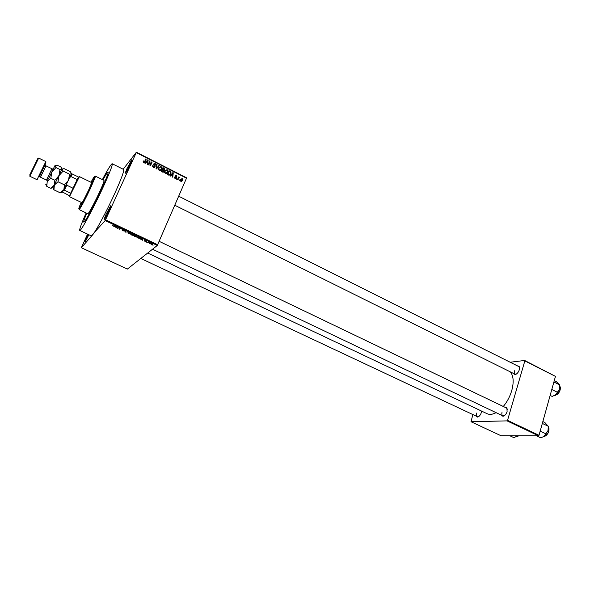 <?xml version="1.0" encoding="UTF-8"?>
<svg xmlns="http://www.w3.org/2000/svg" width="590" height="590" viewBox="0 0 590 590"><rect width="100%" height="100%" fill="white"/><g stroke="black" fill="none" stroke-linecap="round" stroke-linejoin="round"><path stroke-width="0.89" d="M130.279 164.411C127.204 170.827 125.508 173.74 125.198 173.143L126.983 168.593L131.777 159.743C132.418 159.182 131.917 160.738 130.279 164.411M131.607 161.277L126.297 172.096M109.054 210.851C106.016 217.216 104.356 220.055 104.083 219.362L106.045 214.377L110.706 205.733C111.392 205.15 110.839 206.861 109.054 210.851M110.581 207.238L105.19 218.352M88.854 234.739C86.354 239.901 85.019 242.202 84.849 241.642L87.976 234.326M88.559 234.599L85.978 240.351M481.617 411.105L481.329 412.617C480.385 415.249 479.073 416.739 477.406 417.086L475.946 416.016M476.764 413.007C476.263 414.881 476.462 416.105 477.354 416.68L478.66 416.606M517.275 365.793L519.156 366.368L519.303 369.812C518.286 372.622 516.84 374.207 514.967 374.569L513.411 373.418M514.244 370.608L514.878 374.141L516.353 374.075M504.966 407.284L506.906 407.852L507.098 411.606C506.124 414.357 504.73 415.913 502.916 416.282L501.271 415.124M502.083 412.026C501.589 413.959 501.817 415.227 502.791 415.839L504.339 415.729M86.147 212.946C81.405 223.669 79.274 229.51 79.746 230.454C80.535 232.054 93.095 208.993 102.837 187.841C109.615 173.032 112.742 165.001 112.218 163.755C111.215 163.865 107.933 169.146 102.372 179.589M87.563 234.127L81.346 247.719L92.453 235.056C95.735 231.546 106.584 211.404 114.674 193.645C121.348 178.859 124.32 170.798 123.598 169.455L123.576 169.441M503.292 406.481C507.112 401.901 509.93 396.627 511.722 390.676C514.001 382.209 513.543 375.955 510.365 371.899M86.723 213.219C84.414 218.72 83.433 221.678 83.78 222.091C84.392 223.256 93.788 205.991 101.052 190.216C106.148 179.095 108.501 173.047 108.125 172.081C107.609 172.007 105.883 174.603 102.948 179.869C105.883 174.603 107.609 172.007 108.125 172.081C108.501 173.047 106.148 179.095 101.052 190.216C93.788 205.991 84.392 223.256 83.78 222.091C83.433 221.678 84.414 218.72 86.723 213.219M123.177 169.242L136.379 152.22L186.654 177.826L157.294 245.462L105.168 220.549L105.558 219.819L157.7 244.762M151.099 244.319L150.679 243.382L151.91 243.655L152.567 244.489L151.151 244.201M148.009 242.829L147.633 242.645L148.4 242.003L149.565 242.593L148.009 242.829L148.348 242.048M145.022 241.421L144.344 240.772L145.789 241.48L144.816 240.477L146.46 241.347L145.147 240.668L146.187 241.649L145.074 241.295M138.267 238.176L137.153 237.645L138.171 236.73L139.83 237.549L140.228 238.404L138.326 238.043M132.057 235.211L130.869 234.643L131.865 233.714L133.864 235.027L133.237 235.019L133.37 235.565L132.116 235.078M125.891 232.268L125.346 230.602L125.795 232.062L128.082 231.907L126.009 232.01M117.661 228.337L117.27 228.153L118.207 227.187L119.505 228.942L120.648 228.359L119.704 229.318L118.406 227.57L117.661 228.337L118.155 227.246M112.181 225.645L113.332 226.022L114.534 225.432L113.664 226.236L112.307 225.358M81.346 247.719L127.374 269.062L157.294 245.462M79.768 230.469L91.266 235.867L105.168 220.549M114.408 226.789L116.112 226.184L116.827 227.947L114.549 226.486M122.794 230.808L121.835 229.879L123.885 230.926L122.477 229.473L124.579 230.638L122.794 229.687L124.269 231.11L122.853 230.675M127.875 233.013L128.163 232.357L129.837 232.733L130.81 233.92L128.827 233.692L127.875 233.013L128.178 232.349M134.181 236.022L134.468 235.373L136.157 235.749L137.116 236.929L135.117 236.693L134.181 236.022L134.468 235.373M140.324 239.156L142.124 238.618L142.699 240.292L140.45 238.884M146.925 242.313L146.549 242.129L146.999 242.143M149.521 243.545L149.145 243.368L149.595 243.382M153.083 245.248L152.699 245.064L153.149 245.086M179.64 180.075L179.397 180.629L179.272 179.891L179.64 180.075L179.183 180.518M178.564 178.423L177.929 179.884L177.56 179.692L178.792 176.882L178.962 177.516L179.898 177.568L178.888 177.885L177.612 179.721M177.118 178.792L176.875 179.345L176.749 178.608L177.118 178.792L176.668 179.242M176.307 178.01L175.016 178.468L174.456 177.752L174.515 177.103L175.215 178.077L175.909 177.892L175.097 175.923L176.277 175.54L176.838 176.24L176.779 176.779L176.115 175.953L175.488 176.049L176.395 177.457L175.754 178.556M171.284 175.097L170.458 176.093L170.067 175.901L172.9 172.597L173.29 172.796L172.767 177.266L172.568 175.746L171.284 175.097L170.392 176.063M165.384 173.585L164.588 172.435L164.809 170.916L167.147 169.61L167.944 170.746L167.693 172.324L166.712 173.534L165.384 173.585M159.263 170.481L158.467 169.33L158.688 167.811L161.041 166.498L161.837 167.612L161.586 169.227L160.598 170.429L159.263 170.481M143.606 162.545L143.134 161.97L143.341 160.915L143.827 162.095L144.366 162.007L145.863 158.843L146.246 159.035L145.052 161.675L143.606 162.545M186.588 178.217L136.268 152.589L105.558 219.819M146.106 162.316L145.258 163.319L144.86 163.12L147.766 159.809L148.164 160.008L147.611 164.507L147.212 164.308L147.412 162.98L146.106 162.316L146.438 161.933L147.493 162.464L147.81 160.325L146.438 161.933M149.816 161.808L148.415 164.92L148.038 164.728L149.794 160.841L150.376 164.964L151.778 161.852L152.154 162.036L150.406 165.93L150 165.724L149.816 161.808L148.186 164.802M155.067 166.97L153.393 167.508L152.618 166.55L152.744 165.561L153.629 167.066L154.691 166.786L153.57 164.005L155.111 163.482L155.826 164.359L155.723 165.215L154.919 163.946L153.938 164.212L155.163 166.255L154.558 167.545M159.329 165.694L156.424 168.976L156.055 168.792L156.682 164.345L157.073 164.544L156.416 168.423L158.939 165.495L159.329 165.694L156.416 168.976M164.049 171.454L162.412 172.015L161.262 171.432L162.98 167.553L164.809 168.932L163.408 172.147M170.724 173.829L168.46 175.083L167.368 174.529L169.079 170.65L171.004 172.228L170.724 173.829L169.75 175.09M182.598 180.496L180.924 181.462L180.334 180.599L180.54 179.485L182.192 178.549L182.789 179.426L181.735 181.506M472.878 414.571L470.997 421.725L501.035 435.737L538.537 435.803L507.061 420.876L507.54 420.353L539.017 435.295L538.537 435.803M470.997 421.725L507.061 420.876M510.173 362.238L524.65 360.468L555.456 376.376L539.017 435.295M555.456 376.376L524.835 360.925L507.54 420.353M147.699 253.036L487.016 413.664C489.582 414.858 492.598 414.519 496.072 412.646M524.835 360.925L524.65 360.468M507.371 409.29L506.478 408.007M519.569 367.747L518.758 366.538L178.755 196.256M136.268 152.589L136.379 152.22M143.119 161.763L143.739 161.055M143.503 162.486L143.827 162.095M143.849 162.634L144.366 162.007M145.487 159.676L146.246 159.035M145.649 159.75L144.366 162.575M144.882 163.128L147.766 159.809M147.78 160.458L148.164 160.008M147.81 160.325L147.08 161.218M147.161 162.855L147.493 162.464M149.418 161.667L150.192 161.041M149.985 165.414L150.376 164.964M151.401 162.678L152.154 162.036M151.542 162.752L150.162 165.805M152.589 166.328L153.142 165.702M153.297 167.449L153.629 167.066M153.525 164.116L154.042 164.042M154.772 163.88L155.111 163.482M153.481 164.728L153.938 164.212M154.55 167L154.484 167.582M156.579 165.097L157.073 164.544M156.077 168.806L156.416 168.423M158.327 166.196L158.703 166.387M158.946 167.324L159.75 167.044M160.686 166.889L161.041 166.498M159.123 170.399L161.586 169.227M160.952 169.913L160.723 170.348M159.89 170.635L160.443 169.994M159.226 167.671L158.445 168.666L159.064 168.003L158.872 169.19L159.462 170.023M161.218 169.02L161.431 167.781L160.841 166.955L159.064 168.003M163.356 170.281L164.33 169.507L163.799 168.519L164.138 168.135M164.19 169.728L164.131 170.208M164.234 170.163L164.728 169.632M163.548 171.491L163.415 172.133M162.648 172.118L163.747 170.783L162.442 169.802L161.365 171.484M163.799 168.519L163.157 168.194L162.154 170.112M163.157 168.194L162.641 169.352L163.747 169.868M162.007 170.038L162.641 169.352M162.442 169.802L161.837 171.166L163.032 171.712M161.483 171.543L161.837 171.166M162.272 171.941L162.626 171.565M165.089 170.392L165.879 170.141M166.786 169.994L167.147 169.61M167.294 172.191L167.044 173.003L167.693 172.324M167.044 173.003L166.793 173.475M165.974 173.74L166.528 173.113M165.362 170.753L164.581 171.705M166.948 170.06L165.178 171.115L164.986 172.28L165.584 173.128L167.331 172.125L167.538 170.901L166.948 170.06M164.573 171.756L165.178 171.115M165.237 173.497L165.584 173.128M170.326 173.696L170.067 174.507M169.042 175.267L170.355 173.637L170.584 172.405L169.249 171.292L167.944 174.264L169.787 174.507M169.249 171.292L167.457 174.574M167.582 174.633L167.944 174.264M168.246 174.972L168.607 174.603M172.28 175.599L172.944 173.113L170.989 175.4M171.793 174.434L172.45 173.755L171.609 174.706L172.641 175.23M170.953 175.385L171.609 174.706M172.944 173.113L172.45 173.755M174.448 177.693L174.906 177.243M175.038 176.093L175.414 176.13M175.046 176.499L175.488 176.049M175.142 176.712L175.503 176.344M176.395 177.457L175.673 178.578M178.431 177.708L179.161 177.066M178.482 177.73L178.962 177.516M178.283 178.18L178.888 177.885L177.892 179.08M179.139 177.708L179.618 177.243M180.695 179.176L181.255 179.117M182.089 180.592L181.912 181.152M181.174 181.558L181.477 181.115M180.96 179.559L180.348 180.083M182.008 178.947L180.909 179.67L181.108 181.064L182.214 180.334L182.008 178.947M180.326 180.23L180.909 179.67M116.68 227.187L116.422 227.747M116.599 226.781L116.363 227.305M115.891 226.501L115.257 226.612L116.341 227.128L116.023 226.206M116.569 226.626L116.341 227.128M120.183 228.249L119.704 229.318M125.781 231.509L125.515 232.091M129.785 232.703L128.214 232.696L130.08 234.075M130.604 233.205L129.726 232.844M130.184 233.854L130.493 233.441M132.131 234.009L131.835 234.282L133.458 234.857L132.19 233.869M132.049 233.802L131.835 234.282M131.718 234.392L131.364 234.717L133.134 235.314L131.718 234.392L131.99 233.773M131.784 233.788L131.364 234.717M136.106 235.72L134.527 235.712L136.371 237.077M136.91 236.214L136.047 235.86M136.482 236.863L136.799 236.457M138.436 237.018L137.654 237.718L139.852 238.227L138.495 236.885M138.038 236.848L137.654 237.718M142.596 239.429L142.301 240.101M142.551 239.061L142.286 239.673M141.873 238.906L141.216 239.002L142.271 239.511L141.991 238.64M142.537 238.913L142.271 239.511M148.584 242.084L148.407 242.49M151.785 243.744L150.826 243.663L152.006 244.393L151.844 243.626M81.523 202.488L81 204.302C82.062 203.218 84.702 198.247 88.942 189.375L92.394 180.894L91.288 182.421M81.206 202.333C78.868 207.695 78.256 209.671 79.362 208.248C81.612 204.774 85.1 198.063 89.813 188.129L94.474 177.207C94.938 175.392 93.773 177.074 90.971 182.266M94.547 177.184L95.425 176.159L95.322 176.956L90.513 188.254C85.631 198.542 82.025 205.482 79.687 209.074L79.148 209.605L79.399 208.336M79.156 209.605L87.814 213.742C88.235 214.487 94.481 202.997 99.304 192.539C102.704 185.12 104.283 181.078 104.039 180.407L95.425 176.159M66.877 183.667L66.84 185.231L64.362 190.142L70.852 193.277L69.568 195.57L78.418 177M91.878 182.708L79.407 176.602L69.782 196.072M66.84 185.231L73.344 188.387L77.46 179.699L70.984 176.543L69.804 177.531M64.362 190.142L63.58 190.231M62.577 192.067L69.318 195.696M71.375 174.006L72.098 173.91L70.984 176.543M78.536 177.059L72.098 173.91M550.138 395.433L552.137 396.421L555.706 394.828L559.504 389.083L557.639 392.402L555.19 395.175M551.798 389.496L557.639 392.402M553.885 382.01L559.711 384.938L559.504 389.083L559.792 385.853M554.283 380.594L556.259 381.59L559.711 384.938M509.841 435.752L513.89 437.655L517.821 435.767M517.806 435.767L516.943 436.423M536.443 435.803L540.624 437.78L541.428 437.551L544.223 436.275L548.051 430.508L544.032 436.401M540.182 431.113L546.141 433.952M542.328 423.421L548.265 426.275L548.051 430.508L548.331 426.902M542.852 421.562L544.865 422.536L548.265 426.275M45.968 162.892L40.865 173.423M42.716 167.929L45.858 161.579L38.675 158.061L29.825 176.248L37.03 179.707L42.716 167.929M29.743 174.979L37.62 158.806M52.871 187.937L53.926 189.81L54.383 185.046L57.997 181.764L59 175.643L63.13 171.071L62.068 169.079L64.104 168.629L70.387 171.705L71.493 173.689L69.502 174.183L68.514 180.267L64.398 184.862L63.89 189.633L60.283 192.864L62.326 192.244L63.89 189.633L71.515 173.46M63.13 171.071L69.502 174.183M53.926 189.81L60.283 192.864M57.997 181.764L64.398 184.862M48.446 178.807L54.959 165.598L57.046 165.171L61.013 167.11L62.068 169.079L60.003 169.537L59 175.643L54.848 180.238L54.383 185.046L50.799 188.306L52.916 187.723L62.105 168.895M45.777 184.456L46.787 186.381L47.215 181.587L50.806 178.283L51.824 172.147L55.984 167.575L54.959 165.598L52.186 171.13M46.787 186.381L50.799 188.306M55.984 167.575L60.003 169.537M50.806 178.283L54.848 180.238M144.454 162.39L145.052 161.675M156.144 168.179L156.549 167.73M162.988 170.082L163.341 169.706M169.765 171.55L170.119 171.181M175.473 177.096L175.857 176.72M114.268 225.306L113.907 226.095M554.703 395.448L554.917 395.44C559.342 393.412 560.965 390.115 559.77 385.565M560.404 387.519C560.441 390.573 559.202 392.999 556.702 394.791M516.678 436.644L518.765 435.774M543.486 436.718C547.992 434.778 549.592 431.401 548.302 426.592M548.988 428.606C549.098 431.666 547.948 434.129 545.529 435.981M51.256 173.069C54.354 166.764 54.405 166.734 51.396 172.988L48.837 178.047M51.942 168.747L52.643 169.035C53.1 169.065 52.643 170.414 51.278 173.062C49.383 177.376 47.989 179.839 47.089 180.444L46.44 180.053L51.942 168.747L45.991 165.849L40.474 177.177L39.796 176.904C39.95 176.506 38.623 178.143 41.212 172.848M41.101 172.929L42.996 168.91C46.057 162.663 46.057 162.707 42.996 169.02M125.714 172.995L125.198 173.143M104.629 219.2L104.083 219.362M85.24 241.517L84.849 241.642M477.959 416.791L477.406 417.086M515.542 374.281L514.967 374.569M503.484 415.972L502.916 416.282M112.218 163.755L123.598 169.455M507.031 408.487L506.906 407.852M519.266 366.995L519.156 366.368M143.591 161.8L143.237 162.221M153.061 166.365L152.692 166.793M155.826 164.359L155.384 164.861M155.163 166.255L154.691 166.793M161.837 167.612L161.453 168.032M158.872 169.19L158.518 169.573M164.809 168.932L164.367 169.419M164.168 170.672L163.725 171.152M167.944 170.746L167.56 171.152M164.986 172.28L164.632 172.649M171.004 172.228L170.606 172.641M176.838 176.24L176.425 176.653M175.466 176.233L175.09 176.609M182.789 179.426L182.376 179.825M113.664 226.236L114.077 225.321M130.515 234.06L130.803 233.419M136.821 237.062L137.109 236.42M139.911 238.559L140.221 237.858M152.323 244.592L152.544 244.083M110.913 206.249L110.706 205.733M131.968 160.237L131.777 159.743M79.362 208.248L79.687 209.074M94.474 177.207L95.322 176.956M515.535 374.466L174.839 205.276M477.966 416.96L140.803 258.472M152.53 249.223L502.805 415.854M159.189 241.34L506.5 408.022M69.576 195.556L69.908 196.381M78.441 177.354L79.289 177.103M69.598 196.758L82.113 202.776M71.183 174.456L71.987 174.227M559.77 385.543C561.142 390.027 559.586 393.324 555.101 395.448M518.912 435.774L516.818 436.644M548.302 426.57C549.777 431.327 548.221 434.712 543.633 436.725M45.954 162.87L45.629 162.066M37.509 158.835L38.372 158.592M53.093 187.561L53.874 189.501M45.961 184.102L46.721 185.975M40.474 177.177L46.44 180.053M45.991 165.849L45.364 165.473M29.699 174.883L30.038 175.709M38.114 178.962L37.288 179.205"/></g></svg>
